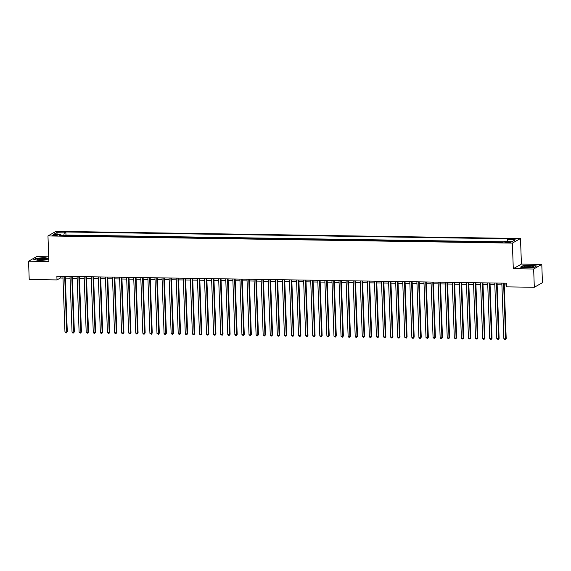<?xml version="1.0" encoding="UTF-8"?>
<svg xmlns="http://www.w3.org/2000/svg" width="571" height="571" viewBox="0 0 571 571"><rect width="100%" height="100%" fill="white"/><g stroke="black" fill="none" stroke-linecap="round" stroke-linejoin="round"><path stroke-width="0.86" d="M54.174 235.716A2.377 0.393 -2.1 0 0 57.25 235.231A2.377 0.393 -2.1 0 0 55.58 234.917A2.377 0.393 -2.1 0 0 52.511 235.402A2.377 0.393 -2.1 0 0 54.174 235.716M48.728 256.793L36.68 256.607L28.55 261.211L29.221 279.49L57.007 279.918L60.298 278.048L62.988 278.091M520.488 238.5L56.094 231.334L47.964 235.937L512.358 243.103L520.488 238.5L521.43 264.087L513.3 268.691L533.649 269.005L541.779 264.402L521.43 264.087M541.779 264.402L542.45 282.681L534.32 287.284L533.649 269.005M500.903 242.432L497.07 242.368M493.829 242.318L489.989 242.261M486.749 242.211L482.916 242.154M479.669 242.104L475.836 242.04M472.588 241.99L468.755 241.933M465.508 241.883L461.675 241.826M458.427 241.776L454.595 241.711M451.354 241.661L447.514 241.604M444.274 241.554L440.441 241.497M437.193 241.447L433.36 241.39M430.113 241.34L426.28 241.276M423.032 241.226L419.2 241.169M415.952 241.119L412.119 241.062M408.879 241.012L405.039 240.948M401.798 240.898L397.966 240.841M394.718 240.791L390.885 240.734M387.638 240.684L383.805 240.619M380.557 240.569L376.724 240.512M373.477 240.462L369.644 240.405M366.404 240.355L362.564 240.291M359.323 240.241L355.49 240.184M352.243 240.134L348.41 240.077M345.162 240.027L341.33 239.97M338.082 239.92L334.249 239.856M331.002 239.806L327.169 239.749M323.928 239.699L320.088 239.642M316.848 239.592L313.015 239.527M309.767 239.477L305.935 239.42M302.687 239.37L298.854 239.313M295.607 239.263L291.774 239.199M288.526 239.149L284.693 239.092M281.453 239.042L277.613 238.985M274.373 238.935L270.54 238.871M267.292 238.821L263.459 238.764M260.212 238.714L256.379 238.657M253.131 238.607L249.299 238.55M246.051 238.5L242.218 238.435M238.978 238.385L235.138 238.328M231.897 238.278L228.065 238.221M224.817 238.171L220.984 238.107M217.737 238.057L213.904 238M210.656 237.95L206.823 237.893M203.576 237.843L199.743 237.779M196.503 237.729L192.663 237.672M189.422 237.622L185.589 237.565M182.342 237.515L178.509 237.45M175.261 237.4L171.428 237.343M168.181 237.293L164.348 237.236M161.101 237.186L157.268 237.129M154.027 237.072L150.187 237.015M146.947 236.965L143.114 236.908M139.866 236.858L136.034 236.801M132.786 236.751L128.953 236.687M125.706 236.637L121.873 236.58M118.625 236.53L114.792 236.473M111.552 236.423L107.712 236.358M104.472 236.308L100.639 236.251M97.391 236.201L93.558 236.144M90.311 236.094L86.478 236.03M83.23 235.98L79.398 235.923M76.15 235.873L72.317 235.816M534.32 287.284L506.534 286.856L506.406 283.202L56.872 276.264L57.007 279.918M509.411 241.933L507.855 241.911A2.298 0.378 -2.1 0 0 504.871 242.382A2.298 0.378 -2.1 0 0 506.491 242.682L508.047 242.704A2.298 0.378 -2.1 0 0 511.024 242.232A2.298 0.378 -2.1 0 0 509.411 241.933L509.439 242.654M61.347 235.645L60.976 234.745L59.441 235.616L502.601 242.454L504.136 241.583L511.923 241.704L515.263 239.813L507.476 239.692L509.011 238.821L65.851 231.983L64.316 232.854L63.681 235.68M60.976 234.745L53.189 234.624L56.529 232.732L64.316 232.854M503.736 241.811L65.965 235.052L65.237 235.709M69.077 235.766L65.23 235.466M71.903 235.809L72.31 235.58M78.984 235.916L79.39 235.687M86.064 236.03L86.471 235.794M93.144 236.137L93.551 235.909M100.225 236.244L100.624 236.016M107.298 236.351L107.705 236.123M114.378 236.465L114.785 236.237M121.459 236.572L121.866 236.344M128.539 236.68L128.946 236.451M135.62 236.794L136.026 236.565M142.7 236.901L143.1 236.672M149.773 237.008L150.18 236.779M156.854 237.122L157.261 236.886M163.934 237.229L164.341 237.001M171.014 237.336L171.421 237.108M178.095 237.45L178.502 237.215M185.175 237.557L185.575 237.329M192.249 237.664L192.655 237.436M199.329 237.772L199.736 237.543M206.409 237.886L206.816 237.657M213.49 237.993L213.897 237.764M220.57 238.1L220.977 237.871M227.651 238.214L228.05 237.986M234.724 238.321L235.131 238.093M241.804 238.428L242.211 238.2M248.885 238.542L249.291 238.314M255.965 238.649L256.372 238.421M263.045 238.757L263.452 238.528M270.126 238.871L270.526 238.635M277.199 238.978L277.606 238.749M284.279 239.085L284.686 238.856M291.36 239.192L291.767 238.964M298.44 239.306L298.847 239.078M305.521 239.413L305.928 239.185M312.601 239.52L313.001 239.292M319.681 239.634L320.081 239.406M326.755 239.741L327.162 239.513M333.835 239.849L334.242 239.62M340.916 239.963L341.322 239.734M347.996 240.07L348.403 239.841M355.076 240.177L355.476 239.948M362.157 240.291L362.556 240.056M369.23 240.398L369.637 240.17M376.31 240.505L376.717 240.277M383.391 240.612L383.798 240.384M390.471 240.726L390.878 240.498M397.552 240.834L397.951 240.605M404.632 240.941L405.032 240.712M411.705 241.055L412.112 240.826M418.786 241.162L419.193 240.933M425.866 241.269L426.273 241.041M432.946 241.383L433.353 241.155M440.027 241.49L440.427 241.262M447.107 241.597L447.507 241.369M454.181 241.711L454.587 241.476M461.261 241.819L461.668 241.59M468.341 241.926L468.748 241.697M475.422 242.033L475.829 241.804M482.502 242.147L482.902 241.918M489.583 242.254L489.982 242.025M496.656 242.361L497.063 242.133M28.55 261.211L48.906 261.525L47.964 235.937M513.3 268.691L512.358 243.103M65.315 278.127L70.069 278.205M72.396 278.241L77.142 278.313M79.476 278.348L84.222 278.42M86.556 278.455L91.303 278.534M93.637 278.569L98.383 278.641M100.71 278.677L105.464 278.748M107.791 278.784L112.544 278.855M114.871 278.891L119.617 278.969M121.951 279.005L126.698 279.076M129.032 279.112L133.778 279.183M136.112 279.219L140.859 279.298M143.185 279.333L147.939 279.405M150.266 279.44L155.019 279.512M157.346 279.547L162.093 279.626M164.427 279.662L169.173 279.733M171.507 279.769L176.253 279.84M178.587 279.876L183.334 279.954M185.668 279.99L190.414 280.061M192.741 280.097L197.495 280.168M199.821 280.204L204.568 280.275M206.902 280.311L211.648 280.39M213.982 280.425L218.729 280.497M221.063 280.532L225.809 280.604M228.143 280.639L232.889 280.718M235.216 280.754L239.97 280.825M242.297 280.861L247.043 280.932M249.377 280.968L254.124 281.046M256.458 281.082L261.204 281.153M263.538 281.189L268.284 281.26M270.618 281.296L275.365 281.375M277.692 281.41L282.445 281.482M284.772 281.517L289.518 281.589M291.852 281.624L296.599 281.696M298.933 281.731L303.679 281.81M306.013 281.846L310.76 281.917M313.094 281.953L317.84 282.024M320.167 282.06L324.92 282.138M327.247 282.174L331.994 282.245M334.328 282.281L339.074 282.352M341.408 282.388L346.154 282.467M348.488 282.502L353.235 282.574M355.569 282.609L360.315 282.681M362.642 282.716L367.396 282.795M369.723 282.831L374.476 282.902M376.803 282.938L381.549 283.009M383.883 283.045L388.63 283.116M390.964 283.152L395.71 283.23M398.044 283.266L402.791 283.337M405.117 283.373L409.871 283.444M412.198 283.48L416.951 283.559M419.278 283.594L424.025 283.666M426.359 283.701L431.105 283.773M433.439 283.808L438.185 283.887M440.519 283.923L445.266 283.994M447.593 284.03L452.346 284.101M454.673 284.137L459.427 284.215M461.753 284.251L466.5 284.322M468.834 284.358L473.58 284.429M475.914 284.465L480.661 284.536M482.995 284.572L487.741 284.651M490.068 284.686L494.821 284.758M497.148 284.793L501.902 284.865M504.229 284.9L506.463 284.936M60.241 276.314L60.298 278.048M507.041 241.626L507.476 239.692M65.965 235.052L65.851 231.983M56.529 232.732L57.692 234.695M530.959 265.18L522.908 265.765L520.459 267.149L526.062 267.949L534.121 267.364L536.569 265.979L530.966 265.379M48.785 258.306L44.267 257.664L36.209 258.256L33.76 259.641L39.37 260.44L47.422 259.848L48.813 259.063M503.608 283.159L505.649 338.817L503.879 338.789L501.838 283.13M504.164 283.166L506.192 338.51L505.314 339.666L504.607 339.659L503.879 338.789M506.192 338.51L505.314 339.666M527.09 267.521A4.818 0.792 -2.1 0 0 533.143 266.771A4.818 0.792 -2.1 0 0 529.945 265.9A4.818 0.792 -2.1 0 0 525.113 266.272A4.818 0.792 -2.1 0 0 523.914 267.107A4.818 0.792 -2.1 0 0 527.09 267.521M532.093 267.114A3.647 0.6 -2.1 0 0 529.624 266.764A3.647 0.6 -2.1 0 0 524.977 267.378M520.845 267.207L523.086 265.936L530.887 265.365L536.29 266.136M45.095 259.662A4.818 0.792 -2.1 0 0 46.444 259.255A4.818 0.792 -2.1 0 0 44.367 258.435A4.818 0.792 -2.1 0 0 38.55 258.734A4.818 0.792 -2.1 0 0 37.215 259.598A4.818 0.792 -2.1 0 0 45.095 259.662M45.402 259.605A3.647 0.6 -2.1 0 0 39.37 259.512A3.647 0.6 -2.1 0 0 38.286 259.862M34.146 259.698L36.387 258.427L44.195 257.856L48.792 258.506M496.527 283.052L498.569 338.71L496.799 338.682L494.757 283.023M497.084 283.059L499.118 338.396L498.233 339.559L496.799 338.682M499.118 338.396L498.233 339.559M489.447 282.938L491.488 338.603L489.718 338.574L487.677 282.909M490.004 282.945L492.038 338.289L491.153 339.445L490.446 339.438L489.718 338.574M492.038 338.289L491.153 339.445M482.367 282.831L484.408 338.489L482.638 338.46L480.596 282.802M482.93 282.838L484.957 338.182L484.08 339.338L483.366 339.331L482.638 338.46M484.957 338.182L484.08 339.338M475.286 282.724L477.327 338.382L475.557 338.353L473.516 282.695M475.85 282.731L477.877 338.068L476.999 339.231L475.557 338.353M477.877 338.068L476.999 339.231M468.206 282.609L470.247 338.275L468.477 338.246L466.436 282.581M468.77 282.624L470.797 337.961L469.919 339.124L468.477 338.246M470.797 337.961L469.919 339.124M461.132 282.502L463.174 338.16L461.404 338.132L459.362 282.474M461.689 282.509L463.716 337.854L462.838 339.01L462.132 339.003L461.404 338.132M463.716 337.854L462.838 339.01M454.052 282.395L456.093 338.053L454.323 338.025L452.282 282.367M454.609 282.402L456.643 337.739L455.758 338.903L454.323 338.025M456.643 337.739L455.758 338.903M446.972 282.281L449.013 337.946L447.243 337.918L445.202 282.26M447.528 282.295L449.563 337.632L448.678 338.796L447.243 337.918M449.563 337.632L448.678 338.796M439.891 282.174L441.933 337.832L440.162 337.811L438.121 282.145M440.455 282.181L442.482 337.525L441.604 338.682L440.891 338.674L440.162 337.811M442.482 337.525L441.604 338.682M432.811 282.067L434.852 337.725L433.082 337.697L431.041 282.038M433.375 282.074L435.402 337.411L434.524 338.574L433.082 337.697M435.402 337.411L434.524 338.574M425.73 281.953L427.772 337.618L426.002 337.589L423.96 281.931M426.294 281.967L428.321 337.304L427.443 338.467L426.002 337.589M428.321 337.304L427.443 338.467M418.657 281.846L420.691 337.504L418.928 337.482L416.887 281.817M419.214 281.853L421.241 337.197L420.363 338.353L419.656 338.346L418.928 337.482M421.241 337.197L420.363 338.353M411.577 281.739L413.618 337.397L411.848 337.368L409.807 281.71M412.134 281.746L414.168 337.09L413.283 338.246L412.576 338.239L411.848 337.368M414.168 337.09L413.283 338.246M404.496 281.631L406.538 337.29L404.768 337.261L402.726 281.603M405.053 281.639L407.087 336.976L406.202 338.139L404.768 337.261M407.087 336.976L406.202 338.139M397.416 281.517L399.457 337.183L397.687 337.154L395.646 281.489M397.98 281.524L400.007 336.869L399.129 338.025L398.415 338.018L397.687 337.154M400.007 336.869L399.129 338.025M390.336 281.41L392.377 337.068L390.607 337.04L388.565 281.382M390.899 281.417L392.927 336.762L392.049 337.918L391.342 337.911L390.607 337.04M392.927 336.762L392.049 337.918M383.255 281.303L385.297 336.961L383.526 336.933L381.485 281.275M383.819 281.31L385.846 336.647L384.968 337.811L383.526 336.933M385.846 336.647L384.968 337.811M376.182 281.189L378.216 336.854L376.453 336.826L374.412 281.16M376.739 281.203L378.766 336.54L377.888 337.704L376.453 336.826M378.766 336.54L377.888 337.704M369.102 281.082L371.143 336.74L369.373 336.712L367.331 281.053M369.658 281.089L371.692 336.433L370.807 337.589L370.101 337.582L369.373 336.712M371.692 336.433L370.807 337.589M362.021 280.975L364.062 336.633L362.292 336.605L360.251 280.946M362.578 280.982L364.612 336.319L363.727 337.482L362.292 336.605M364.612 336.319L363.727 337.482M354.941 280.861L356.982 336.526L355.212 336.497L353.171 280.839M355.505 280.875L357.532 336.212L356.654 337.375L355.94 337.361L355.212 336.497M357.532 336.212L356.654 337.375M347.86 280.754L349.902 336.412L348.132 336.39L346.09 280.725M348.424 280.761L350.451 336.105L349.573 337.261L348.867 337.254L348.132 336.39M350.451 336.105L349.573 337.261M340.78 280.647L342.821 336.305L341.051 336.276L339.01 280.618M341.344 280.654L343.371 335.991L342.493 337.154L341.051 336.276M343.371 335.991L342.493 337.154M333.707 280.532L335.741 336.198L333.978 336.169L331.937 280.511M334.263 280.547L336.29 335.884L335.413 337.047L333.978 336.169M336.29 335.884L335.413 337.047M326.626 280.425L328.668 336.083L326.897 336.062L324.856 280.397M327.183 280.432L329.217 335.777L328.332 336.933L327.626 336.926L326.897 336.062M329.217 335.777L328.332 336.933M319.546 280.318L321.587 335.976L319.817 335.948L317.776 280.29M320.103 280.325L322.137 335.669L321.252 336.826L320.545 336.819L319.817 335.948M322.137 335.669L321.252 336.826M312.465 280.211L314.507 335.869L312.737 335.841L310.695 280.183M313.029 280.218L315.056 335.555L314.178 336.719L313.465 336.704L312.737 335.841M315.056 335.555L314.178 336.719M305.385 280.097L307.426 335.762L305.656 335.734L303.615 280.068M305.949 280.104L307.976 335.448L307.098 336.605L306.391 336.597L305.656 335.734M307.976 335.448L307.098 336.605M298.305 279.99L300.346 335.648L298.576 335.62L296.535 279.961M298.869 279.997L300.896 335.341L300.018 336.497L299.311 336.49L298.576 335.62M300.896 335.341L300.018 336.497M291.231 279.883L293.266 335.541L291.503 335.512L289.461 279.854M291.788 279.89L293.815 335.227L292.937 336.39L291.503 335.512M293.815 335.227L292.937 336.39M284.151 279.769L286.192 335.434L284.422 335.405L282.381 279.74M284.708 279.783L286.742 335.12L285.857 336.283L284.422 335.405M286.742 335.12L285.857 336.283M277.071 279.662L279.112 335.32L277.342 335.291L275.301 279.633M277.627 279.669L279.662 335.013L278.776 336.169L278.07 336.162L277.342 335.291M279.662 335.013L278.776 336.169M269.99 279.554L272.032 335.213L270.261 335.184L268.22 279.526M270.554 279.562L272.581 334.899L271.703 336.062L270.989 336.048L270.261 335.184M272.581 334.899L271.703 336.062M262.91 279.44L264.951 335.106L263.181 335.077L261.14 279.419M263.474 279.455L265.501 334.792L264.623 335.955L263.181 335.077M265.501 334.792L264.623 335.955M255.829 279.333L257.871 334.991L256.101 334.97L254.059 279.305M256.393 279.34L258.42 334.685L257.542 335.841L256.836 335.834L256.101 334.97M258.42 334.685L257.542 335.841M248.756 279.226L250.79 334.884L249.027 334.856L246.986 279.198M249.313 279.233L251.34 334.57L250.462 335.734L249.027 334.856M251.34 334.57L250.462 335.734M241.676 279.112L243.717 334.777L241.947 334.749L239.906 279.091M242.232 279.126L244.267 334.463L243.382 335.627L241.947 334.749M244.267 334.463L243.382 335.627M234.595 279.005L236.637 334.663L234.867 334.642L232.825 278.976M235.152 279.012L237.186 334.356L236.301 335.512L235.595 335.505L234.867 334.642M237.186 334.356L236.301 335.512M227.515 278.898L229.556 334.556L227.786 334.527L225.745 278.869M228.079 278.905L230.106 334.249L229.228 335.405L228.514 335.398L227.786 334.527M230.106 334.249L229.228 335.405M220.435 278.791L222.476 334.449L220.706 334.42L218.664 278.762M220.998 278.798L223.025 334.135L222.148 335.298L220.706 334.42M223.025 334.135L222.148 335.298M213.354 278.677L215.395 334.342L213.625 334.313L211.584 278.648M213.918 278.684L215.945 334.028L215.067 335.184L214.361 335.177L213.625 334.313M215.945 334.028L215.067 335.184M206.281 278.569L208.315 334.228L206.545 334.199L204.511 278.541M206.838 278.577L208.865 333.921L207.987 335.077L207.28 335.07L206.545 334.199M208.865 333.921L207.987 335.077M199.2 278.462L201.242 334.121L199.472 334.092L197.43 278.434M199.757 278.47L201.791 333.807L200.906 334.97L199.472 334.092M201.791 333.807L200.906 334.97M192.12 278.348L194.161 334.014L192.391 333.985L190.35 278.32M192.677 278.355L194.711 333.7L193.826 334.863L192.391 333.985M194.711 333.7L193.826 334.863M185.04 278.241L187.081 333.899L185.311 333.871L183.27 278.213M185.604 278.248L187.631 333.592L186.753 334.749L186.039 334.742L185.311 333.871M187.631 333.592L186.753 334.749M177.959 278.134L180.001 333.792L178.231 333.764L176.189 278.106M178.523 278.141L180.55 333.478L179.672 334.642L178.231 333.764M180.55 333.478L179.672 334.642M170.879 278.02L172.92 333.685L171.15 333.657L169.109 277.998M171.443 278.034L173.47 333.371L172.592 334.535L171.15 333.657M173.47 333.371L172.592 334.535M163.798 277.913L165.84 333.571L164.07 333.55L162.036 277.884M164.362 277.92L166.389 333.264L165.511 334.42L164.805 334.413L164.07 333.55M166.389 333.264L165.511 334.42M156.725 277.806L158.767 333.464L156.996 333.435L154.955 277.777M157.282 277.813L159.316 333.15L158.431 334.313L156.996 333.435M159.316 333.15L158.431 334.313M149.645 277.692L151.686 333.357L149.916 333.328L147.875 277.67M150.202 277.706L152.236 333.043L151.351 334.206L149.916 333.328M152.236 333.043L151.351 334.206M142.564 277.585L144.606 333.243L142.836 333.221L140.794 277.556M143.128 277.592L145.155 332.936L144.277 334.092L143.564 334.085L142.836 333.221M145.155 332.936L144.277 334.092M135.484 277.477L137.525 333.136L135.755 333.107L133.714 277.449M136.048 277.485L138.075 332.829L137.197 333.985L136.49 333.978L135.755 333.107M138.075 332.829L137.197 333.985M128.404 277.37L130.445 333.029L128.675 333L126.634 277.342M128.967 277.378L130.995 332.715L130.117 333.878L128.675 333M130.995 332.715L130.117 333.878M121.323 277.256L123.365 332.922L121.594 332.893L119.56 277.228M121.887 277.263L123.914 332.608L123.036 333.764L122.33 333.757L121.594 332.893M123.914 332.608L123.036 333.764M114.25 277.149L116.291 332.807L114.521 332.779L112.48 277.121M114.807 277.156L116.841 332.5L115.956 333.657L115.249 333.65L114.521 332.779M116.841 332.5L115.956 333.657M107.17 277.042L109.211 332.7L107.441 332.672L105.399 277.014M107.726 277.049L109.76 332.386L108.875 333.55L107.441 332.672M109.76 332.386L108.875 333.55M100.089 276.928L102.13 332.593L100.36 332.565L98.319 276.899M100.653 276.935L102.68 332.279L101.802 333.443L101.088 333.428L100.36 332.565M102.68 332.279L101.802 333.443M93.009 276.821L95.05 332.479L93.28 332.45L91.239 276.792M93.573 276.828L95.6 332.172L94.722 333.328L94.008 333.321L93.28 332.45M95.6 332.172L94.722 333.328M85.928 276.714L87.97 332.372L86.2 332.343L84.158 276.685M86.492 276.721L88.519 332.058L87.641 333.221L86.2 332.343M88.519 332.058L87.641 333.221M78.848 276.6L80.889 332.265L79.119 332.236L77.085 276.578M79.412 276.614L81.439 331.951L80.561 333.114L79.119 332.236M81.439 331.951L80.561 333.114M71.775 276.492L73.816 332.151L72.046 332.129L70.005 276.464M72.331 276.5L74.366 331.844L73.481 333L72.774 332.993L72.046 332.129M74.366 331.844L73.481 333M64.694 276.385L66.736 332.044L64.966 332.015L62.924 276.357M65.251 276.393L67.285 331.73L66.4 332.893L64.966 332.015M67.285 331.73L66.4 332.893M507.883 242.704L507.855 241.911"/></g></svg>
